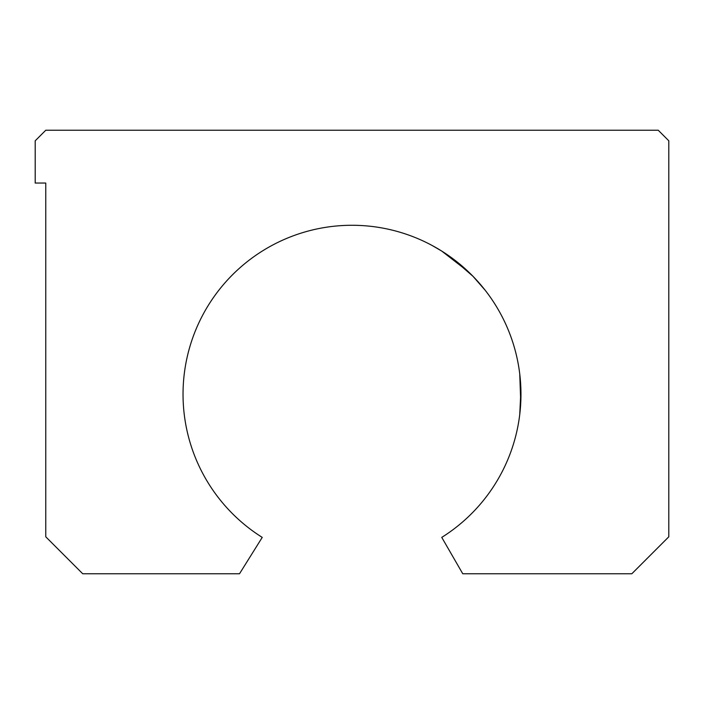 <?xml version="1.0" encoding="UTF-8"?>
<svg xmlns="http://www.w3.org/2000/svg" width="704" height="704" viewBox="0 0 704 704"><rect width="100%" height="100%" fill="white"/><g stroke="black" fill="none" stroke-linecap="round" stroke-linejoin="round"><path stroke-width="1.06" d="M432.159 245.502L441.76 251.09L432.168 245.511M441.76 251.09A168.96 168.96 0 0 0 208.85 304.48A168.96 168.96 0 0 0 262.24 537.39L239.51 573.76L82.72 573.76L45.76 536.8L45.76 183.04L35.2 183.04L35.2 140.8L45.76 130.24L658.24 130.24L668.8 140.8L668.8 536.8L631.84 573.76L462.757 573.76L441.76 537.39A168.96 168.96 0 0 0 441.76 251.09L451.66 257.805L472.956 276.267L468.415 271.788L441.76 251.09M485.144 290.224L472.956 276.267L482.407 286.81M519.543 416.064L519.675 415.008M519.754 414.401L520.907 390.042L519.754 374.079L520.749 402.6M519.543 372.416L519.675 373.472"/></g></svg>
